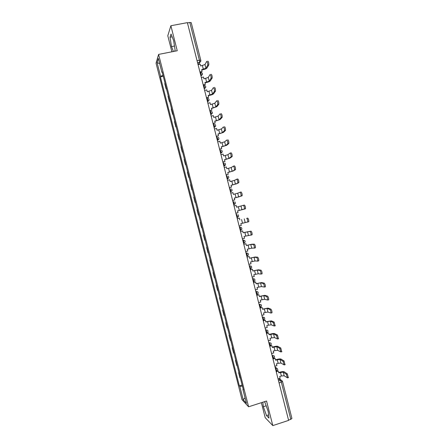 <?xml version="1.0" encoding="UTF-8"?>
<svg xmlns="http://www.w3.org/2000/svg" width="448" height="448" viewBox="0 0 448 448"><rect width="100%" height="100%" fill="white"/><g stroke="black" fill="none" stroke-linecap="round" stroke-linejoin="round"><path stroke-width="0.67" d="M261.38 402.685L265.205 417.67L272.815 425.6L288.613 420.386L187.376 22.641L170.878 25.738L167.793 35.756L171.886 51.806M158.598 54.41L156.055 63.185L242.021 399.655L248.59 406.79L158.598 54.41L177.251 50.753L170.878 25.738M272.815 425.6L266.549 401.022L248.59 406.79M291.866 418.365L290.802 419.345L281.366 382.25L280.465 380.257L278.527 378.818M288.54 420.095L290.802 419.345M187.449 22.915L189.812 22.473L191.229 22.663L200.794 60.267M166.494 88.945L166.152 89.018L164.786 83.664L164.998 83.098M166.152 89.018L166.37 88.469M168.241 95.788L168.017 96.309L169.383 101.662L169.613 101.158M169.719 101.59L169.383 101.662M171.478 108.472L171.242 108.954L172.609 114.296L172.85 113.837M172.95 114.223L172.609 114.296M174.714 121.15L174.468 121.582L175.834 126.924L176.086 126.51M176.17 126.851L175.834 126.924M177.951 133.818L177.694 134.21L179.06 139.546L179.323 139.177M179.396 139.468L179.06 139.546M181.188 146.479L180.919 146.826L182.28 152.163L182.554 151.833M182.616 152.085L182.28 152.163M184.419 159.13L184.139 159.438L185.5 164.769L185.786 164.483M185.836 164.69L185.5 164.769M187.65 171.774L187.359 172.038L188.72 177.369L189.011 177.122M189.056 177.285L188.72 177.369M190.876 184.414L190.574 184.632L191.934 189.958L192.242 189.762M192.27 189.874L191.934 189.958M194.102 197.047L193.788 197.221L195.149 202.541L195.468 202.384M195.485 202.457L195.149 202.541M197.327 209.67L197.002 209.798L198.363 215.118L198.688 215.006M198.694 215.034L198.363 215.118M200.547 222.286L200.211 222.37L201.572 227.69L201.908 227.618M203.756 234.847L203.42 234.937L204.781 240.251L205.128 240.223M203.767 234.892L203.42 234.937M206.965 247.408L206.629 247.492L207.984 252.806L208.348 252.823M206.987 247.492L206.629 247.492M210.168 259.958L209.838 260.047L211.193 265.35L211.562 265.412M210.202 260.086L209.838 260.047M213.371 272.496L213.041 272.586L214.396 277.889L214.777 277.995M213.416 272.67L213.041 272.586M216.574 285.029L216.238 285.124L217.594 290.422L217.986 290.567M216.63 285.247L216.238 285.124M219.772 297.556L219.442 297.651L220.791 302.949L221.2 303.134M219.839 297.819L219.442 297.651M222.97 310.078L222.639 310.173L223.989 315.465L224.409 315.694M223.048 310.386L222.639 310.173M226.167 322.588L225.837 322.683L227.186 327.975L227.612 328.25M226.257 322.941L225.837 322.683M229.359 335.093L229.029 335.188L230.378 340.48L230.815 340.794M229.46 335.49L229.029 335.188M232.551 347.592L232.221 347.687L233.57 352.974L234.018 353.332M232.663 348.029L232.221 347.687M235.743 360.08L235.413 360.181L236.762 365.462L237.222 365.865M235.866 360.562L235.413 360.181M238.93 372.562L238.599 372.663L239.949 377.944L240.419 378.386M239.064 373.089L238.599 372.663M162.999 75.27L160.597 76.339L157.097 62.653L158.351 58.391L161.93 72.397L162.271 72.43M243.197 389.273L242.917 389.48L243.365 389.934L162.12 71.831L161.93 72.397M242.917 389.48L246.439 403.267L243.23 399.806L239.786 386.327L242.402 386.159M160.597 76.339L160.412 76.877L239.361 385.902L239.786 386.327M174.642 51.262L175.101 50.002L173.606 40.466L171.035 34.059L170.016 37.24L171.506 46.592L173.449 51.498M262.814 402.226L263.351 406.7L266.504 415.587L268.957 418.096L268.201 411.482L264.958 402.422L264.258 401.761M163.262 76.294L160.412 76.877M242.116 385.039L239.361 385.902M157.097 62.653L159.684 63.61M245.045 397.802L243.23 399.806M174.479 46.015L171.506 46.592M172.15 36.831L170.016 37.24M268.593 414.91L266.504 415.587M266.162 405.793L263.351 406.7M207.715 65.156L207.743 65.094C207.782 63.034 207.452 61.796 206.752 61.37L204.988 64.523L205.94 68.247L207.715 65.156L208.79 64.938L206.993 68.029C206.455 68.662 205.19 69.205 203.196 69.664L201.695 69.972M207.827 61.152C208.533 61.578 208.863 62.815 208.818 64.876L208.79 64.938M199.931 71.966L202.087 71.523L201.628 69.703L205.94 68.247M202.087 71.523L199.998 72.223M198.061 64.613L200.217 64.176L200.682 65.99L204.988 64.523M211.053 78.282L211.092 78.204C211.126 76.188 210.795 74.95 210.09 74.497L208.275 77.431L209.222 81.15L211.053 78.282L212.122 78.058L210.274 80.931C209.726 81.519 208.454 82.046 206.461 82.505L204.966 82.818M211.165 74.278C211.87 74.726 212.206 75.964 212.162 77.986L212.122 78.058M203.207 84.846L205.363 84.392L204.904 82.578L209.222 81.15M205.363 84.392L203.269 85.081M201.337 77.498L203.498 77.05L203.958 78.865L208.275 77.431M214.39 91.403L214.435 91.314C214.469 89.331 214.133 88.099 213.427 87.618L211.551 90.328L212.498 94.046L214.39 91.403L215.46 91.174L213.55 93.822C212.99 94.366 211.719 94.875 209.726 95.34L208.23 95.659M214.497 87.394C215.208 87.87 215.544 89.102 215.505 91.084L215.46 91.174M206.483 97.714L208.639 97.255L208.174 95.441L212.498 94.046M208.639 97.255L206.539 97.927M204.618 90.373L206.769 89.919L207.234 91.734L211.551 90.328M217.722 104.513L217.773 104.412C217.812 102.463 217.47 101.237 216.759 100.727L214.833 103.214L215.779 106.932L217.722 104.513L218.792 104.278L216.826 106.702L211.495 108.494M217.829 100.498C218.546 101.007 218.882 102.234 218.842 104.177L218.792 104.278M209.759 110.583L211.91 110.113L211.45 108.298L215.779 106.932M211.91 110.113L209.81 110.768M207.889 103.242L210.045 102.777L210.504 104.591L214.833 103.214M221.054 117.611L221.116 117.505C221.15 115.59 220.808 114.369 220.091 113.831L218.109 116.099L219.055 119.812L221.054 117.611L222.124 117.376L220.102 119.577L214.76 121.318M221.161 113.596C221.878 114.134 222.219 115.354 222.186 117.264L222.124 117.376M213.03 123.441L215.18 122.959L214.715 121.15L219.055 119.812M215.18 122.959L213.074 123.603M211.165 116.105L213.315 115.629L213.774 117.443L218.109 116.099M224.386 130.704L224.454 130.586C224.487 128.71 224.14 127.49 223.423 126.93L221.385 128.974L222.326 132.686L224.386 130.704L225.45 130.463L223.378 132.446L218.025 134.137M224.493 126.689C225.21 127.249 225.557 128.47 225.518 130.346L225.45 130.463M216.3 136.287L218.445 135.8L217.986 133.991L222.326 132.686M218.445 135.8L216.339 136.427M214.435 128.957L216.58 128.475L217.045 130.284L221.385 128.974M227.713 143.791L227.791 143.662C227.819 141.826 227.472 140.605 226.75 140.017L224.655 141.837L225.602 145.55L227.713 143.791L228.777 143.545L226.649 145.309L221.284 146.944M227.819 139.77C228.542 140.364 228.889 141.579 228.855 143.422L228.777 143.545M219.57 149.128L221.71 148.635L221.25 146.821L225.602 145.55M221.71 148.635L219.598 149.246M217.706 141.803L219.85 141.31L220.31 143.125L224.655 141.837M231.039 156.867L231.123 156.738C231.151 154.93 230.804 153.714 230.076 153.098L227.926 154.7L228.872 158.407L231.039 156.867L232.098 156.621L229.914 158.161L224.543 159.746M230.166 153.076L231.14 152.846C231.868 153.462 232.215 154.678 232.187 156.486L232.098 156.621M222.835 161.963L224.974 161.459L224.515 159.65L228.872 158.407M224.974 161.459L222.863 162.058M220.976 154.644L223.115 154.14L223.574 155.949L227.926 154.7M234.36 169.938L234.455 169.798C234.478 168.022 234.13 166.813 233.402 166.169L231.196 167.546L232.137 171.254L235.424 169.686L233.184 171.002L227.797 172.542M233.47 166.152L234.466 165.917C235.194 166.561 235.547 167.77 235.519 169.546L235.424 169.686M226.1 174.787L228.239 174.278L227.78 172.469L232.137 171.254M228.239 174.278L226.122 174.86M224.241 167.474L226.374 166.964L226.839 168.773L231.196 167.546M237.681 182.997L237.782 182.857C237.81 181.115 237.457 179.906 236.723 179.234L234.461 180.393L235.407 184.094L238.745 182.739L236.449 183.837L231.05 185.332M236.774 179.222L237.787 178.976C238.521 179.642 238.874 180.852 238.846 182.599L238.745 182.739M229.365 187.606L231.498 187.085L231.039 185.276L235.407 184.094M231.498 187.085L229.376 187.656M227.506 180.298L229.639 179.777L230.098 181.586L234.461 180.393M241.002 196.05L241.114 195.905C241.136 194.191 240.778 192.987 240.044 192.287L237.726 193.228L238.666 196.93L242.06 195.787L234.304 198.111M240.072 192.282L241.102 192.024C241.842 192.724 242.194 193.928 242.172 195.642L242.06 195.787M232.624 200.418L234.752 199.886L234.293 198.083L238.666 196.93M234.752 199.886L232.63 200.441M230.765 193.11L232.898 192.584L233.358 194.387L237.726 193.228M244.317 209.098L244.44 208.947C244.457 207.267 244.098 206.063 243.365 205.335L244.418 205.066C245.162 205.794 245.521 206.998 245.498 208.678L237.552 210.879L245.375 208.83M238.011 212.682L235.883 213.226L238.011 212.682L237.552 210.874M234.024 205.918L236.152 205.38L236.611 207.189L243.365 205.335M247.638 222.135L247.761 221.984C247.778 220.332 247.419 219.128 246.68 218.378L247.733 218.103C248.478 218.854 248.836 220.058 248.819 221.715L240.806 223.664L241.265 225.467L239.142 226.016M247.733 218.103L246.68 218.378M239.865 219.974L239.406 218.17L237.283 218.708L239.406 218.17M242.396 238.806L244.518 238.246L244.059 236.443L251.087 235.015C251.098 233.391 250.734 232.187 249.995 231.409L251.048 231.129C251.793 231.907 252.157 233.111 252.14 234.735L250.986 235.155M240.537 231.51L242.659 230.955L243.118 232.758L249.995 231.409M242.659 230.955L240.531 231.476M251.048 231.129L243.113 232.725M245.65 251.586L247.766 251.014L247.307 249.217L251.709 248.181L254.402 248.035C254.414 246.439 254.05 245.235 253.305 244.429L254.358 244.149C255.108 244.955 255.472 246.159 255.461 247.755L254.313 248.17M243.79 244.294L245.913 243.729L246.372 245.532L250.768 244.49L253.305 244.429M245.913 243.729L243.779 244.238M254.358 244.149L251.804 244.216L246.355 245.476M248.898 264.359L251.014 263.777L250.555 261.979L254.962 260.977L257.723 261.05C257.734 259.482 257.365 258.278 256.614 257.443L257.667 257.163C258.418 257.992 258.787 259.196 258.776 260.764L257.645 261.178M247.044 257.074L249.161 256.497L249.62 258.3L254.022 257.286L256.614 257.443M249.161 256.497L247.027 256.99M257.667 257.163L255.058 257.006L249.598 258.216M252.146 277.122L254.257 276.534L253.803 274.736L258.216 273.767L261.038 274.058C261.044 272.518 260.674 271.314 259.924 270.452L260.971 270.166C261.727 271.023 262.097 272.222 262.091 273.767L261.923 273.913M250.298 269.842L252.409 269.259L252.868 271.057L257.275 270.077L259.924 270.452M252.409 269.259L250.27 269.735M260.971 270.166L258.306 269.791L252.84 270.95M255.394 289.878L257.505 289.285L257.046 287.487L261.464 286.546L264.354 287.062C264.359 285.544 263.984 284.34 263.228 283.455L264.275 283.158C265.031 284.043 265.406 285.247 265.401 286.765L265.227 286.905M253.546 282.604L255.651 282.01L256.11 283.808L260.529 282.856L263.228 283.455M255.651 282.01L253.512 282.475M264.275 283.158L261.559 282.57L256.077 283.679M258.642 302.63L260.747 302.025L260.288 300.227L261.99 299.74L264.712 299.314L267.663 300.054C267.669 298.564 267.288 297.36 266.532 296.447L267.579 296.145C268.341 297.058 268.716 298.262 268.716 299.757L268.531 299.891M256.788 295.355L258.894 294.756L259.353 296.554L263.777 295.635L266.532 296.447M258.894 294.756L256.749 295.204M267.579 296.145L264.807 295.338L259.314 296.402M261.884 315.37L263.984 314.754L263.53 312.962L265.227 312.469L267.96 312.082L270.978 313.046C270.973 311.573 270.592 310.369 269.836 309.428L270.878 309.126C271.645 310.061 272.026 311.265 272.02 312.738L271.83 312.866M260.036 308.101L262.136 307.49L262.595 309.288L267.025 308.398L269.836 309.428M262.136 307.49L259.991 307.927M270.878 309.126L268.05 308.101L262.55 309.114M265.126 328.104L267.226 327.482L266.767 325.685L268.464 325.186L271.202 324.834L274.282 326.026L273.134 322.403L274.176 322.095L275.128 325.836M263.273 320.841L265.378 320.225L265.832 322.017L270.267 321.154L273.134 322.403M265.378 320.225L263.228 320.645M274.176 322.095L271.298 320.852L265.782 321.821M268.363 340.827L270.458 340.2L270.004 338.408L271.695 337.898L274.445 337.585L277.592 338.996L276.433 335.373L277.474 335.059L278.426 338.8M266.515 333.57L268.615 332.942L269.069 334.74L273.51 333.906L276.433 335.373M268.615 332.942L266.459 333.351M277.474 335.059L274.534 333.603C273.784 333.379 272.429 333.542 270.469 334.079L269.013 334.516M271.6 353.55L273.694 352.906L273.241 351.114L274.932 350.599L277.687 350.325L280.896 351.966L279.726 348.331L280.767 348.018L281.719 351.753M269.752 346.293L271.852 345.66L272.306 347.452L276.752 346.651L279.726 348.331M271.852 345.66L269.69 346.052M280.767 348.018L277.777 346.338C277.015 346.08 275.654 346.22 273.7 346.763L272.244 347.206M274.837 366.257L276.926 365.613L276.472 363.821L278.163 363.3L280.924 363.059L284.194 364.924L283.018 361.284L284.06 360.965L285.012 364.7M272.989 359.01L275.083 358.366L275.537 360.158L279.994 359.386L283.018 361.284M275.083 358.366L272.922 358.742M284.06 360.965L281.014 359.072C280.241 358.77 278.88 358.893 276.926 359.442L275.47 359.89M278.068 378.963L280.157 378.308L279.703 376.516L281.389 375.984L284.161 375.782L287.498 377.877L286.311 374.231L287.353 373.906L288.299 377.636M276.226 371.717L278.314 371.062L278.768 372.854L283.231 372.114L286.311 374.231M278.314 371.062L276.153 371.431M287.353 373.906L284.25 371.795C283.472 371.454 282.1 371.554 280.146 372.109L278.695 372.562M276.472 371.263L276.528 369.958L275.201 367.685M275.302 368.094L277.43 368.654C278.012 369.746 277.754 370.591 276.657 371.19L276.713 371.168M273.224 358.495L273.269 357.151L271.958 354.95M272.054 355.326L274.17 355.874C274.764 356.966 274.512 357.812 273.403 358.411L272.877 358.574M269.97 345.722L270.004 344.344L268.716 342.205M268.8 342.546L270.911 343.084C271.516 344.176 271.258 345.022 270.144 345.626L269.623 345.783M266.717 332.937L266.745 331.526L265.468 329.454M265.546 329.756L267.646 330.294C268.268 331.38 268.01 332.231 266.879 332.836L266.37 332.993M263.463 320.146L263.48 318.696L262.22 316.691M262.287 316.966L264.382 317.486C265.014 318.578 264.762 319.43 263.62 320.04L263.11 320.191M260.204 307.35L260.215 305.861L258.972 303.923M259.028 304.164L261.111 304.674C261.761 305.766 261.509 306.617 260.355 307.238L259.851 307.384M256.945 294.543L256.945 293.02L255.718 291.15M255.769 291.351L257.835 291.85C258.507 292.942 258.255 293.798 257.085 294.426L256.586 294.566M253.344 281.82L253.82 281.607L253.674 280.174L252.465 278.365M252.51 278.533L254.559 279.02C255.248 280.112 255.002 280.974 253.82 281.607L253.327 281.747M250.079 268.996L250.55 268.783L250.404 267.316L249.211 265.574M249.245 265.709L251.278 266.174C251.989 267.271 251.748 268.145 250.55 268.783L250.062 268.918M246.814 256.166L247.274 255.954L247.128 254.447L246.316 252.784L245.952 252.773M245.974 252.874L247.99 253.322C248.73 254.425 248.489 255.298 247.274 255.954L246.792 256.082M243.55 243.331L243.998 243.113L243.852 241.573L243.051 239.943L242.693 239.966M242.71 240.033L244.703 240.464C245.47 241.567 245.235 242.452 243.998 243.113L243.527 243.242M240.279 230.485L240.722 230.266L240.57 228.693L239.781 227.097L239.428 227.153M239.439 227.186L241.405 227.59C242.206 228.698 241.976 229.594 240.722 230.266L240.257 230.39M237.003 217.627L237.446 217.414L237.294 215.807L236.505 214.245L236.169 214.329L236.505 214.245M233.738 204.792L234.164 204.557L234.013 202.91L233.234 201.382L232.893 201.466M230.474 191.957L230.882 191.688L230.726 190.002L229.958 188.513L229.617 188.597M227.203 179.11L227.601 178.819L227.438 177.089L226.682 175.633L226.335 175.717M223.933 166.258L224.314 165.939L224.151 164.17L223.401 162.747L223.059 162.826M220.657 153.401L221.026 153.054L220.858 151.245L220.119 149.85L219.778 149.934M217.381 140.532L217.734 140.157L217.571 138.309L216.838 136.954L216.49 137.032M214.105 127.658L214.441 127.254L214.273 125.362L213.55 124.04L213.203 124.118M210.829 114.778L211.148 114.352L210.98 112.414L210.263 111.126L209.916 111.199M207.547 101.886L207.855 101.433L207.682 99.45L206.97 98.202L206.629 98.274M204.266 88.99L204.378 86.486L203.683 85.266L203.336 85.338M200.978 76.087L201.079 73.511L200.385 72.324L200.043 72.397M278.55 380.862L280.465 380.257L282.257 380.918L282.526 381.478L279.087 382.973M198.436 64.534L199.59 62.322L199.41 60.2L189.812 22.473M197.59 62.77L199.573 62.367L200.822 61.001M199.769 62.317L198.626 64.495M233.733 204.764L235.222 203.61M230.457 191.895L231.969 190.702M227.181 179.021L228.704 177.783M223.899 166.135L225.439 164.864M220.618 153.238L222.169 151.939M217.336 140.336L218.893 139.009M214.049 127.428L215.617 126.078M210.762 114.514L212.341 113.137M207.469 101.59L209.054 100.19M204.182 88.654L205.772 87.242M200.883 75.718L202.485 74.284M237.345 217.543L238.476 216.524M250.488 268.884L251.418 268.134M253.77 281.702L254.626 281.03M260.322 307.311L261.016 306.818M263.592 320.102L264.186 319.704M266.862 332.886L267.344 332.59M270.133 345.666L270.48 345.464M197.058 60.67L199.41 60.2L200.782 60.379M202.429 65.638L203.37 69.35M205.699 78.506L206.646 82.214M208.975 91.364L209.916 95.071M212.24 104.216L213.186 107.923M215.51 117.057L216.451 120.764M218.775 129.898L219.716 133.599M222.04 142.727L222.981 146.423M225.305 155.546L226.246 159.242M228.564 168.358L229.505 172.054M231.823 181.166L232.758 184.856M235.077 193.962L236.018 197.652M238.33 206.752L239.271 210.442M240.99 206.052L241.931 209.754M241.584 219.537L242.519 223.222M244.25 218.876L245.19 222.572M244.832 232.31L245.773 235.995M247.509 231.689L248.45 235.379M248.08 245.078L249.021 248.758M250.768 244.49L251.709 248.181M251.328 257.835L252.263 261.514M254.022 257.286L254.962 260.977M254.57 270.586L255.506 274.266M257.275 270.077L258.216 273.767M257.813 283.332L258.748 287.006M260.529 282.856L261.464 286.546M261.055 296.066L261.99 299.74M263.777 295.635L264.712 299.314M264.292 308.795L265.227 312.469M267.025 308.398L267.96 312.082M267.529 321.518L268.464 325.186M270.267 321.154L271.202 324.834M270.766 334.23L271.695 337.898M273.51 333.906L274.445 337.585M273.997 346.937L274.932 350.599M276.752 346.651L277.687 350.325M277.228 359.638L278.163 363.3M279.994 359.386L280.924 363.059M280.459 372.327L281.389 375.984M283.231 372.114L284.161 375.782M200.872 75.667L201.258 75.583C202.916 74.441 202.882 73.36 201.158 72.352M204.165 88.598L204.557 88.514C206.17 87.45 206.181 86.386 204.59 85.333M207.452 101.522L207.855 101.433C209.423 100.436 209.474 99.394 208.006 98.308M210.739 114.442L211.148 114.352C212.671 113.411 212.755 112.386 211.4 111.283M214.026 127.35L214.441 127.254C215.925 126.37 216.037 125.367 214.777 124.247M217.314 140.252L217.734 140.157C219.178 139.311 219.318 138.326 218.142 137.2M220.595 153.149L221.026 153.054C222.438 152.242 222.594 151.273 221.497 150.147M223.877 166.04L224.314 165.939C225.691 165.161 225.865 164.209 224.834 163.078M227.153 178.926L227.601 178.819C228.95 178.069 229.135 177.128 228.166 176.002M230.434 191.8L230.882 191.688C232.204 190.966 232.406 190.042 231.487 188.916M233.71 204.674L234.164 204.557C235.463 203.851 235.676 202.938 234.802 201.818M236.981 217.532L237.446 217.414C238.722 216.726 238.941 215.824 238.106 214.71M276.13 371.353L276.657 371.19M276.405 367.948L275.022 366.996M197.579 62.726L199.59 62.322C200.553 61.958 200.956 61.275 200.799 60.284M279.149 378.622L281.322 380.229M282.531 381.494L291.934 418.471M207.743 65.094L208.818 64.876M211.092 78.204L212.162 77.986M214.435 91.314L215.505 91.084M217.773 104.412L218.842 104.177M221.116 117.505L222.186 117.264M224.454 130.586L225.518 130.346M227.791 143.662L228.855 143.422M231.123 156.738L232.187 156.486M234.455 169.798L235.519 169.546M237.782 182.857L238.846 182.599M241.114 195.905L242.172 195.642M244.44 208.947L245.498 208.678M247.761 221.984L248.819 221.715M251.087 235.015L252.14 234.735M254.402 248.035L255.461 247.755M257.723 261.05L258.776 260.764M261.038 274.058L262.091 273.767M264.354 287.062L265.401 286.765M267.663 300.054L268.716 299.757M270.978 313.046L272.02 312.738M274.282 326.026L275.33 325.713M277.592 338.996L278.634 338.682M280.896 351.966L281.938 351.646M284.194 364.924L285.236 364.599M287.498 377.877L288.534 377.546"/></g></svg>
